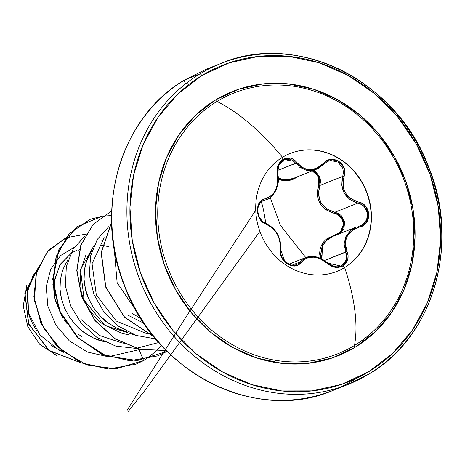 <?xml version="1.0" encoding="UTF-8"?>
<svg xmlns="http://www.w3.org/2000/svg" width="465" height="465" viewBox="0 0 465 465"><rect width="100%" height="100%" fill="white"/><g stroke="black" fill="none" stroke-linecap="round" stroke-linejoin="round"><path stroke-width="0.7" d="M344.391 267.666L344.641 267.567A63.432 56.939 -111.6 0 1 264.759 242.032A63.432 56.939 -111.6 0 1 282.499 157.28A63.432 56.939 -111.6 0 1 362.38 182.809A63.432 56.939 -111.6 0 1 344.641 267.567A162.25 70.715 58.8 0 1 354.481 345.454A140.337 125.963 68.4 0 0 393.727 157.943A140.337 125.963 68.4 0 0 216.998 101.463A162.25 70.715 58.8 0 1 282.499 157.28A162.25 70.715 -121.2 0 0 216.998 101.463A140.337 125.963 68.4 0 0 177.746 288.968A140.337 125.963 68.4 0 0 354.481 345.454A2.279 0.994 -121.2 0 0 354.981 347.349A142.307 127.736 -111.6 0 1 175.77 290.073A142.307 127.736 -111.6 0 1 215.568 99.934A2.279 0.994 -121.2 0 0 216.998 101.463A2.279 0.994 58.8 0 1 215.568 99.934L195.544 115.268L178.967 134.774L166.476 157.687L158.553 183.14L155.496 210.151L157.426 237.673L164.273 264.661L175.77 290.073L191.47 312.933L210.779 332.359L232.948 347.611L257.133 358.091L282.394 363.409L307.766 363.357L332.277 357.934L354.981 347.349L375.005 332.016L391.582 312.515L404.073 289.596L411.996 264.143L415.053 237.133L413.123 209.61L406.276 182.623L394.779 157.211L379.08 134.35L359.771 114.925L337.596 99.679L313.416 89.193L288.155 83.874L262.777 83.927L238.272 89.35L215.568 99.934A142.307 127.736 -111.6 0 1 394.779 157.211A142.307 127.736 -111.6 0 1 354.981 347.349A2.279 0.994 58.8 0 1 354.481 345.454A140.337 125.963 68.4 0 0 393.727 157.943A140.337 125.963 68.4 0 0 216.998 101.463A140.337 125.963 68.4 0 0 177.746 288.968A140.337 125.963 68.4 0 0 354.481 345.454A162.25 70.715 -121.2 0 0 344.641 267.567A63.432 56.939 -111.6 0 1 264.759 242.032A63.432 56.939 -111.6 0 1 282.499 157.28A63.432 56.939 -111.6 0 1 362.38 182.809A63.432 56.939 -111.6 0 1 344.641 267.567L343.089 265.87L344.391 267.666A63.432 56.939 68.4 0 0 364.368 187.215A63.432 56.939 68.4 0 0 290.067 153.502A63.432 56.939 -111.6 0 1 364.368 187.215A63.432 56.939 -111.6 0 1 344.391 267.666M282.267 157.42L283.075 159.367L277.925 165.819L276.989 170.138L277.611 182.687L276.797 186.645L275.356 190.319L273.362 193.487L270.915 196.009L261.888 200.2L259.325 202.845L257.255 210.755L259.958 219.056L262.754 222.142L272.17 227.844L274.821 230.692L277.076 234.064L278.808 237.772L279.942 241.637L280.296 253.274L281.569 257.407L287.254 263.998L294.868 265.939L298.298 264.829L306.057 258.389L309.335 257.354L312.968 257.087L316.764 257.598L320.53 258.871L330.958 265.916L335.091 267.282L343.089 265.87C347.965 262.353 349.279 257.54 347.024 251.437L345.786 252.117L346.489 259.58L342.234 265.306L340.188 266.247M264.643 200.031L262.179 201.014L264.643 200.031A1.139 0.721 -101.5 0 0 265.079 198.834A1.139 0.721 78.5 0 1 264.643 200.031L263.364 200.415L264.643 200.031M282.011 179.351L278.215 177.711L282.732 179.531L289.288 179.606L292.909 178.56L316.235 169.312L312.73 170.318L306.255 170.26M301.099 168.237L299.111 166.842M295.787 163.343L277.471 170.463L295.705 163.232L304.831 169.899L316.235 169.312L318.99 167.958L323.716 164.168M312.306 170.87L314.538 171.94L318.81 177.682L319.286 181.362L317.206 194.184L317.979 198.735L319.769 203.031L322.501 206.791L326.017 209.837L334.579 213.423L334.87 212.232L344.577 221.375L339.944 233.564L343.868 228.908L344.687 221.875L341.234 215.58L338.288 213.447L334.87 212.232L357.806 203.141L361.189 204.385L364.101 206.553L367.478 212.865L366.67 219.864L361.997 225.014L358.614 226.356L361.997 225.014L360.282 225.845M280.622 249.943L280.68 249.525L280.622 249.943A1.139 0.535 -172 0 0 280.744 249.74A1.139 0.535 -172 0 0 280.244 249.211C277.651 260.894 294.886 271.967 300.942 262.487C308.214 255.07 317.008 255.366 327.325 263.37C332.44 267.735 337.695 268.567 343.089 265.87L347.75 259.621L348.087 255.541L347.024 251.437L324.617 260.51L345.786 252.117L344.117 244.015L345.995 236.15L351.215 229.89L355.963 227.211L345.414 237.435L345.786 252.117C347.884 257.686 346.704 262.08 342.234 265.306L340.758 266.038L327.686 263.085L316.892 257.069L305.749 257.54L307.999 256.849M327.656 263.056L327.738 262.998C320.019 256.761 312.689 254.942 305.749 257.54L299.646 262.15A1.139 0.68 37.2 0 1 300.942 262.487A1.139 0.68 -142.8 0 0 299.646 262.15L291.892 265.224L299.646 262.15L297.571 264.074L295.647 264.957M270.229 197.515L280.505 225.531L305.755 257.54L280.505 225.531L270.229 197.515M201.845 75.574A170.33 152.886 -111.6 0 1 416.344 144.127A170.33 152.886 -111.6 0 1 368.704 371.709A2.279 0.994 58.8 0 1 368.96 374.023A2.279 0.994 58.8 0 1 368.89 374.063A172.608 154.932 -111.6 0 1 151.52 304.587A172.608 154.932 -111.6 0 1 199.793 73.964A2.279 0.994 58.8 0 1 201.845 75.574A2.279 0.994 -121.2 0 0 199.793 73.964A172.608 154.932 -111.6 0 1 417.163 143.435A172.608 154.932 -111.6 0 1 368.89 374.063A2.279 0.994 -121.2 0 0 368.96 374.023A2.279 0.994 -121.2 0 0 368.704 371.709A170.33 152.886 -111.6 0 1 154.206 303.157A170.33 152.886 -111.6 0 1 201.845 75.574L229.013 62.909L258.348 56.416L288.719 56.352L318.961 62.717L347.901 75.266L374.435 93.517L397.546 116.767L416.344 144.127L430.102 174.544L438.292 206.844L440.605 239.789L436.949 272.118L427.463 302.581L412.513 330.011L392.675 353.353L368.704 371.709L341.531 384.375L312.195 390.867L281.825 390.931L251.588 384.567L222.648 372.017L196.108 353.766L173.003 330.516L154.206 303.157L140.447 272.74L132.252 240.44L129.944 207.495L133.6 175.166L143.086 144.702L158.036 117.273L177.874 93.93L201.845 75.574M230.936 59.962A172.608 154.932 68.4 0 0 199.793 73.964L184.681 79.957L199.793 73.964A172.608 154.932 68.4 0 0 143.011 287.568A172.608 154.932 68.4 0 0 337.747 388.066A172.608 154.932 68.4 0 0 368.89 374.063M184.617 79.986C121.057 116.366 92.994 209.227 124.527 286.01C156.257 373.773 257.203 423.319 332.853 390.461L347.959 384.468L368.954 374.029C432.514 337.648 460.577 244.788 429.044 168.005C397.313 80.242 296.368 30.696 220.718 63.554L205.611 69.547L184.617 79.986A2.279 0.994 58.8 0 1 184.681 79.957A172.608 154.932 68.4 0 0 136.408 310.579A172.608 154.932 68.4 0 0 353.778 380.05A172.608 154.932 -111.6 0 1 322.634 394.058A172.608 154.932 -111.6 0 1 127.904 293.56A172.608 154.932 -111.6 0 1 184.681 79.957A2.279 0.994 -121.2 0 0 184.611 79.992A2.279 0.994 -121.2 0 0 185.471 83.159A2.279 0.994 -121.2 0 0 187.232 82.95M77.027 250.135L71.407 253.001L59.816 265.033L54.149 282.034C53.341 287.417 53.806 293.839 55.556 301.297L62.798 317.827M140.151 317.363L139.889 318.106L140.151 317.363M103.573 239.609L101.8 240.376M59.479 350.494L39.851 334.91L28.551 312.91L27.662 289.573L36.95 270.281L32.876 275.885L27.11 292.979L28.382 312.277C29.092 316.63 31.876 322.791 36.752 330.76M51.185 345.547L63.705 352.336M64.333 320.118L67.268 323.954M81.462 336.358L78.713 334.527M102.515 341.269C97.051 340.049 90.89 337.102 84.031 332.434C80.864 330.801 76.086 325.837 69.704 317.543M61.52 299.1L61.485 298.949C59.84 291.113 59.479 284.656 60.392 279.564M62.996 269.311L66.367 262.446L68.169 259.755L66.367 262.446L62.543 270.543L60.392 279.564L60.026 289.16L61.485 298.949L64.74 308.533L69.704 317.543L76.208 325.616L84.031 332.434L92.901 337.724L104.334 341.717M86.054 254.634L80.079 271.746L81.16 291.119C81.846 295.542 84.584 301.744 89.373 309.719C94.982 317.264 99.76 322.233 103.712 324.628L122.208 333.463L128.91 334.788M92.221 250.217L90.419 252.908L86.595 261.005L84.444 270.031L84.072 279.628L85.531 289.41L88.792 299.001L93.756 308.01L100.26 316.084L108.083 322.902L116.953 328.191L126.561 331.731C121.103 330.51 114.942 327.569 108.083 322.902C104.916 321.269 100.138 316.305 93.756 308.01C88.542 299.001 85.804 292.805 85.531 289.41C83.892 281.581 83.526 275.117 84.444 270.031C85.612 262.876 87.606 257.168 90.419 252.908M127.788 315.113L143.958 323.268M140.936 318.624L132.13 313.364M26.772 285.475L23.25 305.976L27.842 326.761L39.67 344.263L56.631 355.504M74.278 247.345L60.613 255.552L50.772 269.171L46.221 286.684L47.825 306.028L55.736 324.884L69.343 340.897L87.339 352.005L107.851 356.672L87.339 352.005L69.343 340.897L55.736 324.884L47.825 306.028L46.221 286.684L50.772 269.171L60.613 255.552L74.278 247.345M108.351 356.696L139.082 349.709L143.307 359.852L139.082 349.709L108.351 356.696M143.325 359.893L143.609 360.584L115.936 368.815L87.199 365.112L61.769 350.488L43.373 327.668L34.497 300.628L36.049 273.897L47.232 251.827L65.734 237.906L47.79 251.164L36.555 272.089L34.16 297.623L41.455 323.902L57.817 346.849L81.236 362.787L108.554 368.995L135.943 364.188L143.609 360.584L145.307 359.544L143.609 360.584L143.325 359.893M65.943 237.818L85.961 234.098L65.943 237.818M86.112 234.104L87.496 234.168M80.648 362.694L49.174 350.441L28.789 323.983L24.988 293.212L37.403 268.956L24.988 293.212L28.789 323.983L49.174 350.441L80.648 362.694M135.838 364.223L108.153 369.071L80.666 362.7L57.183 346.501L40.914 323.262L33.881 296.757L36.665 271.159L48.343 250.385L66.693 237.51L48.407 250.321L36.683 271.095L33.875 296.717L40.908 323.251L57.195 346.512L80.707 362.723L108.229 369.071L135.838 364.223M80.91 362.81L49.156 350.662L28.586 324.059L24.819 293.09L37.462 268.793L24.819 293.09L28.586 324.059L49.156 350.662L80.91 362.81M109.106 246.828L102.387 245.258M102.207 245.235L98.632 244.916M79.393 249.6L78.271 250.28M151.625 333.87L146.8 333.562M146.341 333.51L116.308 321.065L96.313 294.897L92.047 263.667L104.172 237.65L92.041 263.672L96.313 294.903L116.314 321.071L146.353 333.515M127.032 343.391L122.748 343.094M122.289 343.048L99.644 335.544L81.265 319.688M137.14 312.317L117.134 282.668L114.198 248.589M155.688 338.915L136.239 335.457L118.412 326.139L103.84 311.928L93.86 294.281L89.327 274.989L90.582 256.017L97.377 239.289L108.915 226.502M158.774 342.513L136.216 348.361L158.774 342.513M135.815 348.378L115.739 346.1L97.022 337.52L81.485 323.588L70.622 305.801L65.425 286.08L66.321 266.521L73.081 249.217L84.868 236.034L73.081 249.217L66.321 266.521L65.425 286.08L70.622 305.801L81.485 323.588L97.022 337.52L115.739 346.1L135.815 348.378M145.4 359.486L155.938 351.273L145.4 359.486M156.025 351.191L161.431 345.472L156.025 351.191M102.352 216.126L76.83 226.815L59.142 249.246L52.894 279.105L59.578 310.69L78.248 337.974L105.735 355.742L137.204 360.549L167.104 351.371L157.885 355.847L129.997 360.689L101.864 354.138L77.539 337.276L60.502 312.765L53.109 284.423L56.259 256.668L69.256 233.808L89.873 219.416L102.352 216.126M111.705 210.819L93.093 224.502L80.933 245.288L76.958 270.432L81.846 296.647L95.156 320.501L115.361 338.875L140.041 349.343L166.214 350.488L140.041 349.343L115.361 338.875L95.156 320.501L81.846 296.647L76.958 270.432L80.933 245.288L93.093 224.502L111.705 210.819L93.006 224.456L80.771 245.253L76.754 270.444L81.648 296.722L95 320.635L115.268 339.026L140.023 349.465L166.261 350.529L140.023 349.465L115.268 339.026L95 320.635L81.648 296.722L76.754 270.444L80.771 245.253L93.006 224.456L111.705 210.808M111.641 222.177L101.312 252.71L105.805 286.858L124.544 317.078L153.857 336.683L124.544 317.078L105.805 286.858L101.312 252.71L111.641 222.177M143.598 360.549L145.196 359.561M89.774 219.457L69.053 233.889L56.062 256.75L52.905 284.504L60.299 312.84L77.341 337.352L101.666 354.214L129.799 360.77L157.786 355.888M111.635 221.956L101.126 252.6L105.607 286.946L124.492 317.31L154.037 336.904L124.492 317.31L105.607 286.946L101.126 252.6L111.635 221.956M102.463 216.109L111.594 215.609M167.08 351.348L137.169 360.619L105.648 355.87L78.108 338.113L59.392 310.806L52.696 279.18L58.956 249.287L76.69 226.85L102.265 216.19M139 349.221L139.082 349.709L139 349.221M135.582 335.224L104.881 325.459L84.182 300.169L80.462 269.369L94.221 245.171M71.407 253.001L60.287 264.271L54.422 280.116L54.853 298.263L61.758 316.136M298.303 176.421L288.254 180.647L278.273 179.048L281.058 180.147L285.185 180.804L289.48 180.437L293.723 179.095L298.315 176.415M334.579 213.423L338.078 214.72L340.99 217.05L343.78 223.816L341.554 230.681L338.828 233.134L327.209 238.475L323.954 241.533L321.507 245.206L320.048 249.287L319.618 253.559L320.263 258.151L322.53 243.433L335.439 234.587L335.672 235.255L335.439 234.587C346.75 232.669 346.007 214.842 334.579 213.423C320.315 208.954 314.979 199.485 318.577 185.024L319.798 185.483C316.235 199.189 321.263 208.105 334.87 212.232L334.579 213.423M322.466 245.607L321.885 258.9L320.821 253.309L322.553 245.427L327.982 239.074L332.975 236.325L330.458 237.493M328.249 238.876L323.814 243.323M327.5 161.442L330.615 160.506L338.096 162.111L342.821 168.365L343.42 172.376L342.734 176.392L319.798 185.483L318.415 194.132L320.786 202.507L326.732 208.907L334.87 212.232L357.806 203.141L349.982 199.636L344.245 193.231L341.723 184.983L342.734 176.392L319.798 185.483L320.542 181.46L320.001 177.432L315.293 171.137L313.724 170.306L319.705 176.584L319.798 185.483L318.577 185.024L318.38 176.491L312.294 170.876M284.766 179.839L292.967 178.537M280.738 253.791L280.645 253.233M296.153 264.783L297.571 264.074L305.29 257.732M312.486 256.43L320.495 258.313M339.409 266.468L337.654 266.747M334.864 266.625L327.686 263.085M316.235 169.312L323.762 164.151L323.32 163.465L326.75 160.826L330.778 159.478L338.904 161.227L344.071 168.028L344.739 172.399L344.013 176.77L342.734 176.392L344.013 176.77L343.001 184.872L343.745 188.895L345.35 192.655L347.744 195.974L350.779 198.677L358.195 201.938L357.806 203.141L358.195 201.938L362.293 203.548L365.688 206.396L368.908 214.493L366.339 222.607L363.182 225.49L359.218 227.17L358.759 226.321L359.218 227.17L352.075 230.512L349.25 233.186L347.128 236.406L345.821 240.021L345.39 243.823L347.024 251.437C343.205 239.522 347.268 231.436 359.218 227.17C372.389 224.973 371.552 203.955 358.195 201.938C345.896 197.898 341.171 189.511 344.013 176.77C349.093 164.11 331.871 153.014 323.32 163.465L323.762 164.151L328.104 161.181L323.803 164.075M326.599 161.907L326.889 161.744M284.045 159.745L289.904 159.152L293.119 160.623L295.705 163.232A1.139 0.419 -35.7 0 0 296.961 162.587L302.442 167.598L305.825 169.016L309.481 169.58L313.247 169.26L316.903 168.08L323.32 163.465C313.683 171.812 304.895 171.515 296.961 162.587C293.049 157.745 288.416 156.67 283.075 159.367C278.163 162.907 276.227 167.97 277.28 174.544L277.75 174.282L277.39 170.173L278.343 166.052M262.725 200.7L263.248 200.462M266.922 199.351L269.247 198.171C276.443 192.801 279.233 184.82 277.617 174.218L278.634 165.36L284.504 159.547C278.861 162.483 276.611 167.394 277.75 174.282L277.28 174.544C278.738 187.418 274.67 195.509 265.079 198.834C254.378 200.037 255.192 221.049 266.079 224.066A1.139 0.639 -69.6 0 0 265.771 223.241A1.139 0.639 -69.6 0 0 265.562 223.223L265.73 223.287M265.376 223.781L265.765 223.241C263.533 222.799 261.202 220.369 258.778 215.958L257.674 210.872L258.116 206.832C260.138 205.716 260.58 189.726 265.765 223.241A1.139 0.639 110.4 0 0 265.562 223.223L272.066 227.245L277.274 233.849L280.314 241.881M358.748 226.327L360.218 225.868M342.734 176.392C339.834 189.871 344.856 198.788 357.806 203.141C368.297 204.71 371.326 220.317 361.997 225.014L360.363 225.81M283.912 161.367L283.075 159.367L290.567 158.135L294.107 159.739L296.961 162.587A1.139 0.419 144.3 0 1 295.705 163.232M284.417 159.582L294.072 161.384M265.771 223.241A1.139 0.639 110.4 0 1 266.079 224.066C275.978 229.047 280.703 237.429 280.244 249.211A1.139 0.535 8 0 1 280.744 249.74L284.766 261.382L290.648 264.969L294.101 265.265L296.257 264.742C294.258 265.87 291.27 265.445 287.289 263.463C284.342 262.144 280.86 255.477 281.749 256.773C281.215 253.832 280.744 257.354 280.744 249.746C281.203 237.429 276.21 228.588 265.765 223.241M261.446 201.525L266.927 199.351C271.839 198.776 281.058 186.064 277.75 174.282M288.684 264.312L305.697 257.564M327.738 262.998C333.027 266.695 337.363 267.712 340.758 266.038L340.659 266.079M332.888 236.359L355.963 227.211M263.364 200.415L260.388 202.519L257.523 207.251M255.512 210.569L186 316.979L127.538 409.584L128.346 411.263L145.092 390.222L259.72 231.739"/></g></svg>
